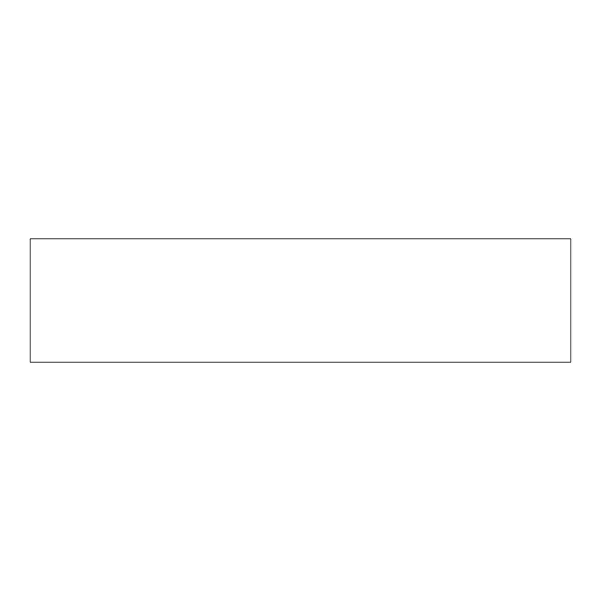 <?xml version="1.0" encoding="UTF-8"?>
<svg xmlns="http://www.w3.org/2000/svg" width="601" height="601" viewBox="0 0 601 601"><rect width="100%" height="100%" fill="white"/><g stroke="black" fill="none" stroke-linecap="round" stroke-linejoin="round"><path stroke-width="0.9" d="M570.95 238.935L30.05 238.935L30.05 362.065L570.95 362.065L570.95 238.935L570.95 362.065L30.05 362.065L30.05 238.935L570.95 238.935"/></g></svg>
